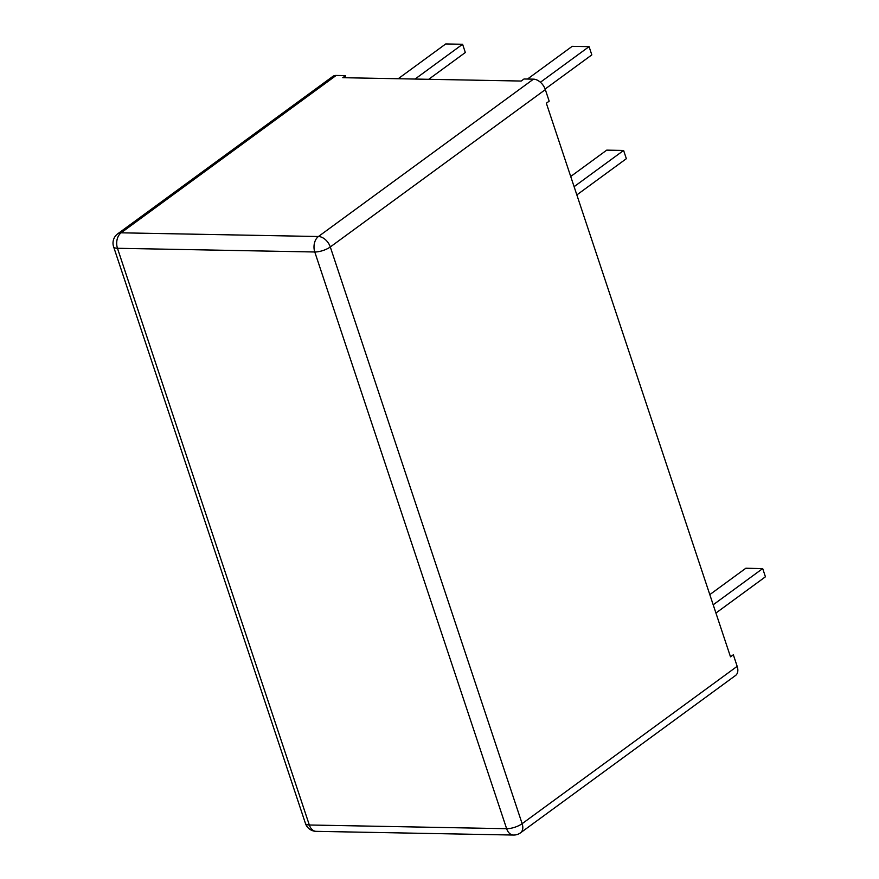 <?xml version="1.0" encoding="UTF-8"?>
<svg xmlns="http://www.w3.org/2000/svg" width="879" height="879" viewBox="0 0 879 879"><rect width="100%" height="100%" fill="white"/><g stroke="black" fill="none" stroke-linecap="round" stroke-linejoin="round"><path stroke-width="1.32" d="M398.187 78.736L445.73 43.95L462.596 44.269L465.332 52.509L428.699 79.308M415.053 79.055L462.596 44.269M316.176 831.347L513.49 835.05A11.526 11.526 0 0 0 520.511 832.831L735.558 675.468A11.526 7.482 53.8 0 0 737.173 666.326L733.339 654.778L730.504 656.844L546.342 103.228L549.177 101.162L545.332 89.614A11.526 7.482 -126.2 0 0 533.476 79.154L524.016 78.978L521.192 81.044L342.788 77.693L345.612 75.627L336.163 75.451A11.526 7.482 -126.2 0 0 332.778 76.451L117.731 233.803A11.526 7.482 53.8 0 1 121.115 232.814A11.526 7.856 91.1 0 0 117.467 248.285L309.32 824.996L506.634 828.699L314.781 251.987L117.467 248.285A11.526 3.879 -18.4 0 1 113.6 246.746L305.452 823.458A11.526 11.526 0 0 0 316.176 831.347A11.526 7.856 -88.9 0 1 309.32 824.996A11.526 3.879 161.6 0 1 305.452 823.458M345.612 75.627L344.579 77.737M576.844 194.918L626.353 158.692L623.607 150.452L606.741 150.133L570.713 176.492M574.108 186.678L623.607 150.452M715.935 613.037L765.433 576.8L762.697 568.57L745.831 568.252L709.803 594.611M713.188 604.796L762.697 568.57M545.134 89.043L591.82 54.883L589.073 46.642L572.207 46.323L527.499 79.044M540.409 82.252L589.073 46.642M737.173 666.326L522.137 823.678L330.295 246.966A11.526 3.879 161.6 0 1 314.781 251.987A11.526 7.856 91.1 0 1 318.429 236.517L121.115 232.814L336.163 75.451M545.332 89.614L330.295 246.966A11.526 7.482 53.8 0 0 318.429 236.517L533.476 79.154M513.49 835.05A11.526 7.856 -88.9 0 1 506.634 828.699A11.526 3.879 -18.4 0 0 522.137 823.678A11.526 7.482 -126.2 0 1 520.511 832.831M117.731 233.803A11.526 11.526 0 0 0 113.6 246.746"/></g></svg>
